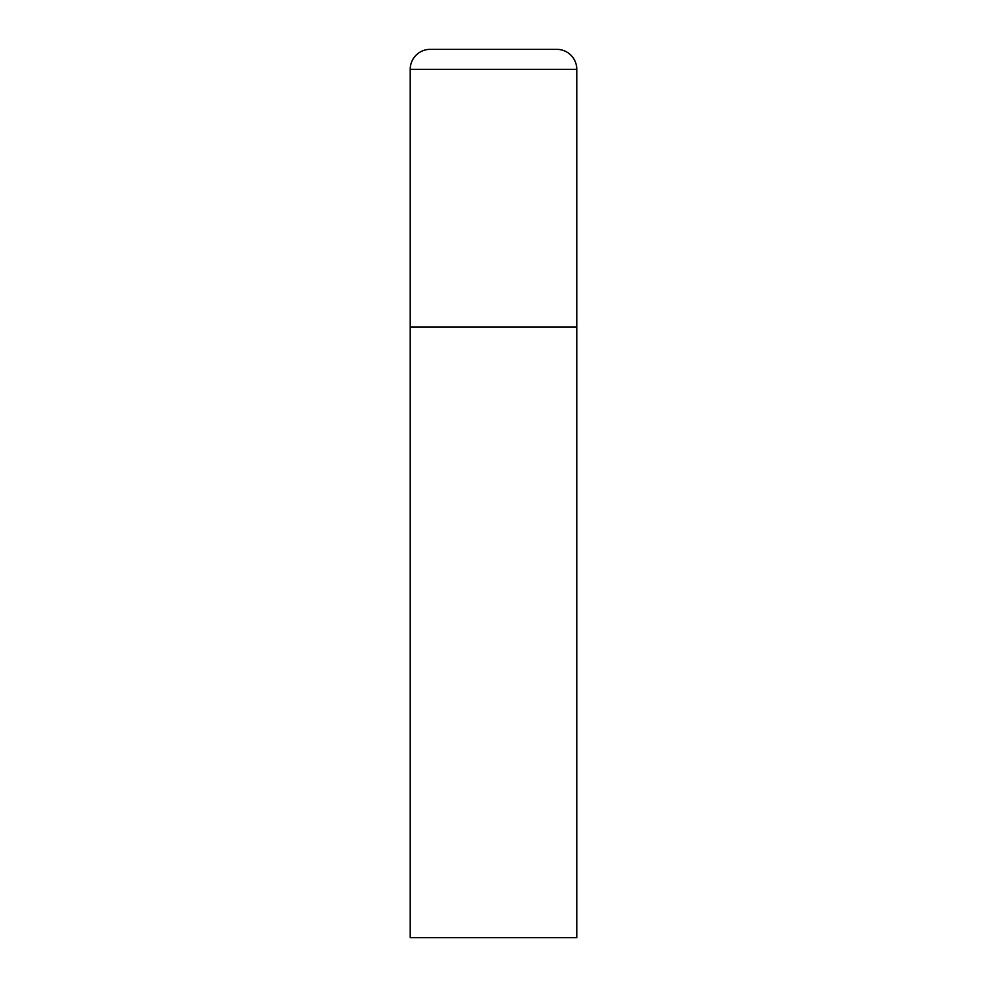 <?xml version="1.0" encoding="UTF-8"?>
<svg xmlns="http://www.w3.org/2000/svg" width="987" height="987" viewBox="0 0 987 987"><rect width="100%" height="100%" fill="white"/><g stroke="black" fill="none" stroke-linecap="round" stroke-linejoin="round"><path stroke-width="1.48" d="M430.209 49.35A19.987 19.987 0 0 0 410.222 69.337L410.222 937.65L576.778 937.65L576.778 326.944L410.222 326.944L576.778 326.944L576.778 69.337A19.987 19.987 0 0 0 556.791 49.35L430.209 49.35L556.791 49.35M410.222 69.337L576.778 69.337"/></g></svg>
